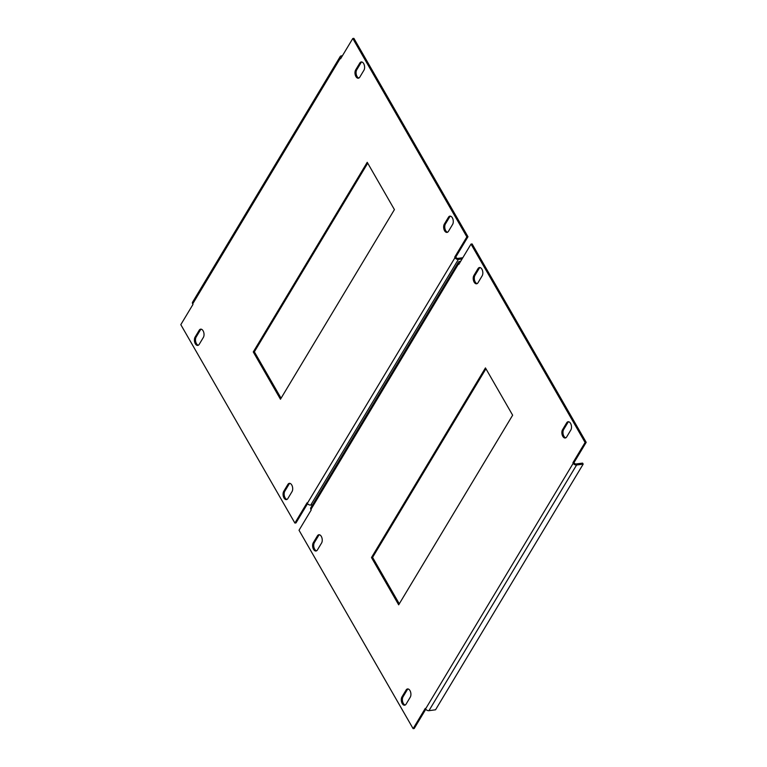 <?xml version="1.0" encoding="UTF-8"?>
<svg xmlns="http://www.w3.org/2000/svg" width="767" height="767" viewBox="0 0 767 767"><rect width="100%" height="100%" fill="white"/><g stroke="black" fill="none" stroke-linecap="round" stroke-linejoin="round"><path stroke-width="1.15" d="M562.805 436.327A4.727 2.704 -97.6 0 0 565.241 437.995A4.727 2.704 -97.6 0 0 566.688 436.912L570.83 430.009A4.727 2.704 -97.6 0 0 571.118 424.64A4.727 2.704 -97.6 0 0 568.136 421.735A4.727 2.704 -97.6 0 0 566.688 422.818L562.547 429.712A4.727 2.704 -97.6 0 0 562.805 436.327M568.692 421.764A4.727 2.704 -97.6 0 0 567.791 422.675L563.64 429.568A4.727 2.704 -97.6 0 0 563.898 436.183A4.727 2.704 -97.6 0 0 565.778 437.823M402.215 703.531A4.727 2.704 -97.6 0 0 404.66 705.199A4.727 2.704 -97.6 0 0 406.098 704.116L410.24 697.222A4.727 2.704 -97.6 0 0 410.527 691.844A4.727 2.704 -97.6 0 0 407.545 688.939A4.727 2.704 -97.6 0 0 406.107 690.022L401.956 696.915A4.727 2.704 -97.6 0 0 402.215 703.531M408.111 688.967A4.727 2.704 -97.6 0 0 407.2 689.878L403.058 696.772A4.727 2.704 -97.6 0 0 403.308 703.387A4.727 2.704 -97.6 0 0 405.187 705.026M474.14 282.131A4.727 2.704 -97.6 0 0 476.575 283.8A4.727 2.704 -97.6 0 0 478.023 282.716L482.165 275.823A4.727 2.704 -97.6 0 0 482.453 270.454A4.727 2.704 -97.6 0 0 479.471 267.539A4.727 2.704 -97.6 0 0 478.023 268.623L473.881 275.516A4.727 2.704 -97.6 0 0 474.14 282.131M480.027 267.568A4.727 2.704 -97.6 0 0 479.126 268.479L474.974 275.372A4.727 2.704 -97.6 0 0 475.233 281.988A4.727 2.704 -97.6 0 0 477.112 283.627M313.55 549.335A4.727 2.704 -97.6 0 0 315.994 551.003A4.727 2.704 -97.6 0 0 317.433 549.92L321.574 543.026A4.727 2.704 -97.6 0 0 321.862 537.657A4.727 2.704 -97.6 0 0 318.88 534.743A4.727 2.704 -97.6 0 0 317.442 535.826L313.291 542.72A4.727 2.704 -97.6 0 0 313.55 549.335M319.446 534.772A4.727 2.704 -97.6 0 0 318.535 535.682L314.393 542.576A4.727 2.704 -97.6 0 0 314.652 549.191A4.727 2.704 -97.6 0 0 316.522 550.831M460.651 261.336L459.558 261.48A2.704 1.802 31 0 0 458.426 262.141A2.704 1.802 31 0 0 458.541 263.829L458.839 264.347L471.015 244.088L472.108 243.944L586.189 442.338L574.013 462.587L572.92 462.741L585.096 442.482L586.189 442.338M425.79 709.226L414.209 728.506L413.116 728.65L299.025 530.256L311.201 509.997L310.903 509.489A2.704 1.802 -149 0 1 310.788 507.802L458.426 262.141M425.58 708.909L573.217 463.249A2.704 1.802 31 0 0 576.592 465.013L583.179 464.131L435.541 709.791L428.954 710.673A2.704 1.802 -149 0 1 425.58 708.909L425.282 708.392L413.116 728.65M471.015 244.088L585.096 442.482M371.487 557.542L398.677 604.827L512.644 415.196L485.444 367.911L371.487 557.542L372.58 557.398L399.281 603.821M573.217 463.249L572.92 462.741M485.942 368.774L372.58 557.398M583.179 464.131L582.584 463.105L575.998 463.987A1.352 0.901 31 0 1 574.31 463.105L574.013 462.587M459.903 262.573A1.352 0.901 31 0 0 459.491 263.254M444.582 230.733A4.727 2.704 -97.6 0 0 447.027 232.401A4.727 2.704 -97.6 0 0 448.465 231.318L452.607 224.424A4.727 2.704 -97.6 0 0 452.894 219.055A4.727 2.704 -97.6 0 0 449.913 216.141A4.727 2.704 -97.6 0 0 448.474 217.224L444.323 224.127A4.727 2.704 -97.6 0 0 444.582 230.733M450.478 216.169A4.727 2.704 -97.6 0 0 449.567 217.08L445.426 223.974A4.727 2.704 -97.6 0 0 445.675 230.589A4.727 2.704 -97.6 0 0 447.554 232.228M283.991 497.946A4.727 2.704 -97.6 0 0 286.436 499.605A4.727 2.704 -97.6 0 0 287.874 498.521L292.026 491.628A4.727 2.704 -97.6 0 0 292.313 486.259A4.727 2.704 -97.6 0 0 289.322 483.344A4.727 2.704 -97.6 0 0 287.884 484.428L283.742 491.331A4.727 2.704 -97.6 0 0 283.991 497.946M289.888 483.373A4.727 2.704 -97.6 0 0 288.977 484.284L284.835 491.177A4.727 2.704 -97.6 0 0 285.094 497.793A4.727 2.704 -97.6 0 0 286.973 499.432M355.917 76.547A4.727 2.704 -97.6 0 0 358.362 78.205A4.727 2.704 -97.6 0 0 359.8 77.122L363.942 70.228A4.727 2.704 -97.6 0 0 364.229 64.859A4.727 2.704 -97.6 0 0 361.247 61.954A4.727 2.704 -97.6 0 0 359.809 63.038L355.658 69.931A4.727 2.704 -97.6 0 0 355.917 76.547M361.813 61.974A4.727 2.704 -97.6 0 0 360.902 62.884L356.76 69.778A4.727 2.704 -97.6 0 0 357.01 76.393A4.727 2.704 -97.6 0 0 358.889 78.033M195.326 343.75A4.727 2.704 -97.6 0 0 197.771 345.409A4.727 2.704 -97.6 0 0 199.209 344.325L203.36 337.432A4.727 2.704 -97.6 0 0 203.648 332.063A4.727 2.704 -97.6 0 0 200.657 329.158A4.727 2.704 -97.6 0 0 199.219 330.241L195.077 337.135A4.727 2.704 -97.6 0 0 195.326 343.75M201.222 329.177A4.727 2.704 -97.6 0 0 200.312 330.088L196.17 336.991A4.727 2.704 -97.6 0 0 196.429 343.597A4.727 2.704 -97.6 0 0 198.308 345.236M342.427 55.742L341.334 55.886A2.704 1.802 31 0 0 340.203 56.557A2.704 1.802 31 0 0 340.327 58.234L340.615 58.752L352.791 38.494L353.884 38.35L467.975 236.744L455.799 257.003L454.697 257.146L466.873 236.888L467.975 236.744M307.577 503.631L295.985 522.912L294.892 523.056L180.811 324.662L192.987 304.413L192.69 303.895A2.704 1.802 -149 0 1 192.565 302.208L340.203 56.557M312.572 504.83L310.74 505.079A2.704 1.802 -149 0 1 307.356 503.315L307.068 502.807L294.892 523.056M352.791 38.494L466.873 236.888M253.263 351.948L280.454 399.233L394.42 209.602L367.23 162.316L253.263 351.948L254.356 351.804L281.058 398.226M307.356 503.315L454.994 257.664L454.697 257.146M367.719 163.179L254.356 351.804M462.817 257.722L457.784 258.393A1.352 0.901 31 0 1 456.097 257.511L455.799 257.003M454.994 257.664A2.704 1.802 31 0 0 458.369 259.428L462.098 258.93M341.679 56.979A1.352 0.901 31 0 0 341.277 57.659M458.541 263.829L310.903 509.489M428.954 710.673L576.592 465.013M318.535 535.682L317.442 535.826M314.393 542.576L313.291 542.72M474.974 275.372L473.881 275.516M479.126 268.479L478.023 268.623M407.2 689.878L406.107 690.022M403.058 696.772L401.956 696.915M563.64 429.568L562.547 429.712M567.791 422.675L566.688 422.818M340.327 58.234L192.69 303.895M310.74 505.079L458.369 259.428M200.312 330.088L199.219 330.241M196.17 336.991L195.077 337.135M356.76 69.778L355.658 69.931M360.902 62.884L359.809 63.038M288.977 484.284L287.884 484.428M284.835 491.177L283.742 491.331M445.426 223.974L444.323 224.127M449.567 217.08L448.474 217.224"/></g></svg>
